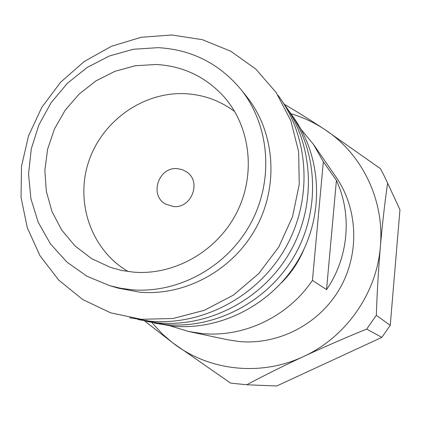 <?xml version="1.0" encoding="UTF-8"?>
<svg xmlns="http://www.w3.org/2000/svg" width="421" height="421" viewBox="0 0 421 421"><rect width="100%" height="100%" fill="white"/><g stroke="black" fill="none" stroke-linecap="round" stroke-linejoin="round"><path stroke-width="0.63" d="M173.415 206.532C191.339 208.716 201.775 181.967 186.903 172.089L182.435 169.684L177.446 168.642C158.643 166.505 148.971 195.302 165.59 204.096L173.415 206.532M133.42 272.134C174.126 275.623 216.762 251.511 236.444 213.163C256.184 174.836 250.684 126.926 223.972 96.751C205.695 76.785 183.098 66.029 156.186 64.487L135.299 65.744L114.965 71.296L95.999 80.864L79.164 94.041L65.139 110.276L54.483 128.905L47.62 149.181L44.858 170.284L46.321 191.366L51.988 211.553L61.666 229.998L75.001 245.901L91.468 258.552L110.391 267.367L121.722 270.445L133.42 272.134M234.718 111.576C220.088 100.672 203.653 94.714 185.414 93.704C143.177 91.562 101.819 121.048 88.515 162.111C74.996 203.09 91.578 250.369 128.21 271.561M146.408 321.344L165.237 324.544C215.599 329.306 268.661 301.283 294.889 254.968C321.149 208.658 317.708 149.297 287.669 109.15M138.246 319.586L157.596 322.881C209.1 327.743 263.435 299.01 290.295 251.547C317.181 204.096 313.645 143.314 282.896 102.303M129.679 317.734L149.587 321.128C202.285 326.101 257.952 296.621 285.47 247.953C313.024 199.296 309.377 137.03 277.886 95.114M171.973 35.001L141.224 37.264L111.528 46.257L84.268 61.477L60.671 82.163L41.811 107.329L28.544 135.82L21.497 166.332L21.05 197.465L27.286 227.761L40.011 255.768L58.719 280.091L82.59 299.452L110.523 312.792L141.172 319.297L172.978 318.502L204.269 310.34L233.36 295.142L258.647 273.671L278.734 247.059L292.511 216.752L299.252 184.419L298.647 151.813L290.806 120.685L276.255 92.657L255.863 69.128L230.766 51.204L202.322 39.685L171.973 35.001M240.665 89.136L246.359 96.214C274.776 131.384 279.234 185.124 256.2 227.566C233.213 270.029 185.314 296.231 139.756 292.174L118.533 288.227L109.802 285.701L86.91 276.218L66.823 262.009L50.383 243.77L38.258 222.351L30.891 198.723L28.549 173.899L31.27 148.934L38.9 124.869L51.115 102.682L67.397 83.295L87.079 67.507L109.371 55.988L133.352 49.262L158.028 47.662C191.408 49.531 218.952 63.355 240.665 89.136C269.698 125.069 274.239 180.067 250.642 223.535C227.093 267.019 178.062 293.869 131.494 289.732L120.522 288.238L109.802 285.701M154.191 323.028L172.531 326.138C221.799 330.801 273.645 303.457 299.278 258.226C324.933 213.01 321.586 155.002 292.227 115.686M188.803 331.538L227.635 339.768L239.028 341.505C278.055 345.241 318.702 324.391 339.268 289.453C359.823 254.505 358.229 209.058 336.005 176.983L313.429 144.335L323.333 161.748L336.416 180.425C352.34 214.452 348.646 257.641 326.538 289.637L312.429 280.375C287.99 316.792 243.612 337.795 201.817 333.521L188.803 331.538L170.226 325.901M304.12 248.869C298.884 261.615 291.395 272.866 281.654 282.617M385.078 177.641L399.95 209.758L385.078 177.641L380.51 168.716L324.433 129.284C314.003 122.427 302.836 117.243 290.927 113.733M366.691 329.08L376.321 315.308L390.251 325.338L381.836 337.368L366.691 329.08C346.457 337.289 325.396 346.446 303.499 356.534C281.896 366.654 262.988 376.069 246.764 384.768L276.708 385.999L381.836 337.368M151.892 322.586L162.443 334.042L172.584 342.762L230.64 383.115L246.764 384.768M387.588 183.34C384.889 201.733 382.478 222.83 380.363 246.622C376.737 293.269 346.004 337.189 303.499 356.534C261.215 376.5 210.016 371.001 174.368 344.11L144.708 321.028M284.391 104.35C296.3 111.255 309.645 119.569 324.433 129.284C361.934 153.618 384.647 199.98 380.363 246.622C378.379 270.74 377.032 293.637 376.321 315.308M399.95 209.758L390.251 325.338M301.062 129.368L313.429 144.335M312.429 280.375L323.333 161.748M326.538 289.637L336.416 180.425"/></g></svg>
